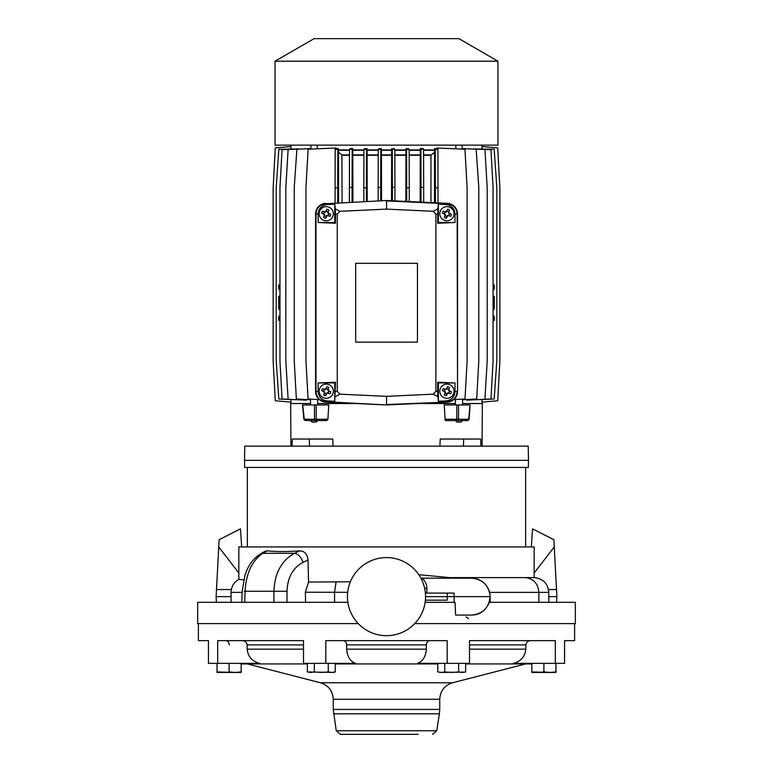 <?xml version="1.0" encoding="UTF-8"?>
<svg xmlns="http://www.w3.org/2000/svg" width="773" height="773" viewBox="0 0 773 773"><rect width="100%" height="100%" fill="white"/><g stroke="black" fill="none" stroke-linecap="round" stroke-linejoin="round"><path stroke-width="1.16" d="M267.014 546.936L267.7 546.936M314.07 546.936L314.949 546.936M241.804 602.312L242.181 591.19L245.147 574.552L247.157 569.537C250.21 562.812 254.588 557.662 260.288 554.077L264.859 551.362L267.023 550.869C276.212 551.767 287.112 551.767 299.74 550.869C304.62 551.043 307.383 554.096 308.031 560.019L308.553 582.069L350.391 581.779M451.413 578.175L449.731 577.605L534.153 577.605L534.162 546.936L238.838 546.936L238.838 579.383L243.659 579.847M244.645 467.433L528.355 467.433L528.481 460.331L244.519 460.331L244.645 467.433M244.519 460.331L244.77 446.127L528.23 446.127L528.481 460.331M347.869 602.312L197.666 602.312L197.666 623.608L358.276 623.608M386.5 635.677A39.046 39.046 0 0 1 347.454 596.63A39.046 39.046 0 0 1 386.5 557.584A39.046 39.046 0 0 1 425.546 596.63A39.046 39.046 0 0 1 386.5 635.677M327.897 419.266L328.786 404.955L314.447 404.955L314.524 419.256L316.234 419.266L315.529 420.58L326.708 420.58L327.897 419.266L316.234 419.266L316.157 404.955M333.066 446.127L332.796 439.035L292.32 439.035L292.068 446.127M480.932 446.127L480.68 439.035L440.204 439.035L439.934 446.127M317.838 399.525L317.655 400.163M306.253 399.535L306.253 400.172L282.068 398.984L279.961 361.252L279.961 187.414L282.068 149.691L306.253 148.803M298.513 399.805L288.619 399.341M293.624 399.622L278.831 399.013L276.203 360.566L276.203 187.414L278.84 149.208L293.624 149.044M291.044 399.689L290.851 402.115M208.439 663.36L208.439 640.643L208.439 663.36L217.677 663.36L217.677 640.643L303.509 640.643L303.509 663.36L325.81 663.36L325.81 640.643L447.19 640.643L447.19 663.36L469.491 663.36L469.491 640.643L555.323 640.643L555.323 663.36L564.561 663.36L564.561 640.643L574.619 640.643L574.619 623.608M198.381 623.608L198.381 640.643L208.439 640.643M310.504 420.58L312.002 422.068L316.167 422.068L317.655 420.58L315.529 420.58L314.524 419.256L304.282 419.256L305.277 420.58L315.529 420.58M455.403 420.58L456.891 422.068L461.056 422.068L462.554 420.58L467.723 420.58L469.134 419.285L467.723 420.58L457.471 420.58L456.766 419.266L458.476 419.256L457.471 420.58L446.292 420.58L445.103 419.266L444.214 404.955L470.061 404.955L468.718 419.256L458.476 419.256L458.553 404.955M455.403 399.515L455.403 404.955M462.554 399.119L462.554 404.955M470.061 404.955L469.134 419.285M290.851 146.561L291.044 148.677M288.329 149.344L298.513 148.86M317.201 148.319L317.838 148.793M319.355 399.602L308.06 398.984L305.963 360.914L305.963 187.414L308.118 149.208L336.004 148.01L336.004 148.561L338.497 148.629L338.555 202.758M349.512 149.208L349.396 187.414L352.063 187.414L352.179 149.208L349.512 149.208L350.159 148.551L352.788 148.59L352.923 202.082M363.928 149.353L363.832 187.762L366.383 187.762L366.489 149.353L363.928 149.353L364.566 148.667L367.098 148.687L367.223 201.415M378.258 149.353L378.161 187.414L380.712 187.414L380.809 149.353L378.258 149.353L378.876 148.687L381.427 148.687L381.543 200.738M437.769 663.93L335.231 663.93M307.364 663.93L241.157 663.93M343.154 640.643C345.154 640.749 346.314 642.17 346.642 644.904L346.642 649.165C347.251 656.721 350.227 661.456 355.57 663.36L325.81 663.36M303.509 663.36L303.509 640.643M242.21 640.643C245.031 640.749 246.674 642.17 247.138 644.904L247.138 649.165C248.007 656.721 252.211 661.456 259.767 663.36L217.677 663.36M344.14 640.817L343.357 640.653M229.272 644.904C228.953 642.179 227.784 640.759 225.784 640.643M455.857 145.131L455.857 148.812M462.099 145.131L462.099 149.083M386.5 61.193L275.043 61.193L275.043 145.131L497.957 145.131L497.957 61.193L386.5 61.193M391.65 148.687L394.201 148.687L394.829 149.353L392.278 149.353L391.65 148.687L391.524 200.738M497.957 61.193L458.911 38.65L314.089 38.65L275.043 61.193M326.245 206.642L326.245 206.642A7.102 7.102 90 0 0 319.143 213.744A7.102 7.102 -90 0 1 326.245 206.642A7.102 7.102 -90 0 1 332.883 216.256A7.102 7.102 -90 0 1 319.152 213.744A7.102 7.102 90 0 0 326.245 220.836L326.245 220.836M326.245 398.317L326.245 398.317A7.102 7.102 -90 0 1 319.143 391.215A7.102 7.102 -90 0 1 326.245 384.113L326.245 384.113A7.102 7.102 -90 0 1 332.883 393.728A7.102 7.102 -90 0 1 319.143 391.215A7.102 7.102 -90 0 1 326.245 384.113L326.245 384.113M446.929 220.836L446.929 220.836A7.102 7.102 -90 0 1 439.827 213.744A7.102 7.102 -90 0 1 446.929 206.642L446.929 206.642A7.102 7.102 -90 0 1 453.567 216.256A7.102 7.102 -90 0 1 439.827 213.744A7.102 7.102 -90 0 1 446.929 206.642L446.929 206.642M446.929 384.113L446.929 384.113A7.102 7.102 90 0 0 439.827 391.215A7.102 7.102 -90 0 1 446.929 384.113A7.102 7.102 -90 0 1 453.567 393.728A7.102 7.102 -90 0 1 439.827 391.215A7.102 7.102 90 0 0 446.929 398.317L446.929 398.317M330.081 216.295A13.064 6.532 -69.3 0 0 330.467 215.338A13.064 6.532 -69.3 0 0 330.815 214.363A13.267 1.159 25.7 0 0 328.535 213.203L328.167 212.382A13.267 1.159 105.7 0 0 328.805 209.908A13.064 6.532 -159.3 0 0 326.873 209.174A13.267 1.15 -64.3 0 0 325.713 211.454L324.882 211.821A13.267 1.159 15.7 0 0 322.409 211.184A13.064 6.532 110.7 0 0 322.022 212.14A13.064 6.532 110.7 0 0 321.684 213.116A13.267 1.15 -154.3 0 0 323.955 214.276L324.331 215.107A13.267 1.15 -74.3 0 0 323.694 217.58A13.064 6.532 20.7 0 0 325.626 218.305A13.267 1.159 115.7 0 0 326.786 216.034L327.607 215.657A13.267 1.159 -164.3 0 0 330.081 216.295L327.607 215.657M330.081 393.776A13.064 6.532 -69.3 0 0 330.467 392.81A13.064 6.532 -69.3 0 0 330.815 391.834A13.267 1.159 25.7 0 0 328.535 390.684L328.158 389.853A13.267 1.159 105.7 0 0 328.805 387.379A13.064 6.532 -159.3 0 0 326.873 386.645A13.267 1.15 -64.3 0 0 325.713 388.925L324.882 389.302A13.267 1.159 15.7 0 0 322.409 388.655A13.064 6.532 110.7 0 0 322.022 389.621A13.064 6.532 110.7 0 0 321.674 390.597A13.267 1.15 -154.3 0 0 323.955 391.747L324.331 392.578A13.267 1.15 -74.3 0 0 323.684 395.051A13.064 6.532 20.7 0 0 325.626 395.786A13.267 1.159 115.7 0 0 326.776 393.505L327.607 393.128A13.267 1.159 -164.3 0 0 330.081 393.776L327.607 393.128M450.765 216.295A13.064 6.532 -69.3 0 0 451.152 215.338A13.064 6.532 -69.3 0 0 451.5 214.363A13.267 1.159 25.7 0 0 449.219 213.213L448.842 212.382A13.267 1.159 105.7 0 0 449.49 209.908A13.064 6.532 -159.3 0 0 447.548 209.174A13.267 1.15 -64.3 0 0 446.398 211.454L445.567 211.821A13.267 1.159 15.7 0 0 443.093 211.184A13.064 6.532 110.7 0 0 442.707 212.15A13.064 6.532 110.7 0 0 442.359 213.116A13.267 1.15 -154.3 0 0 444.639 214.276L445.016 215.107A13.267 1.15 -74.3 0 0 444.369 217.58A13.064 6.532 20.7 0 0 446.311 218.305A13.267 1.159 115.7 0 0 447.461 216.034L448.292 215.657A13.267 1.159 -164.3 0 0 450.765 216.295L448.292 215.657M450.765 393.776A13.064 6.532 -69.3 0 0 451.152 392.81A13.064 6.532 -69.3 0 0 451.5 391.843A13.267 1.159 25.7 0 0 449.219 390.684L448.842 389.853A13.267 1.159 105.7 0 0 449.49 387.379A13.064 6.532 -159.3 0 0 447.548 386.645A13.267 1.15 -64.3 0 0 446.398 388.925L445.567 389.302A13.267 1.159 15.7 0 0 443.093 388.664A13.064 6.532 110.7 0 0 442.707 389.621A13.064 6.532 110.7 0 0 442.359 390.597A13.267 1.15 -154.3 0 0 444.639 391.747L445.016 392.578A13.267 1.15 -74.3 0 0 444.369 395.051A13.064 6.532 20.7 0 0 446.301 395.786A13.267 1.159 115.7 0 0 447.461 393.505L448.292 393.138A13.267 1.159 -164.3 0 0 450.765 393.776L448.292 393.138M323.955 214.276L324.776 214.72L324.331 215.107M326.786 216.034L327.414 215.232M323.955 391.747L324.776 392.201L324.331 392.578M326.776 393.505L327.414 392.713M444.639 214.276L445.461 214.72L445.016 215.107M447.461 216.034L448.098 215.242M444.639 391.747L445.461 392.201L445.016 392.578M447.461 393.505L448.098 392.713M418.338 734.35L340.449 734.35L336.245 730.746L333.26 709.43L439.74 709.43L439.74 699.275L333.26 699.275C332.738 690.878 328.477 685.38 320.476 682.781L247.341 663.93M534.153 577.605L534.162 577.605C543.042 578.552 547.912 583.47 548.772 592.369L538.858 592.369C538.085 583.538 533.573 578.61 525.331 577.605M483.367 577.605L449.5 577.605M451.21 578.175L454.988 578.175M490.15 602.312L490.15 596.63C488.971 607.762 482.816 613.917 471.685 615.086C479.985 614.873 485.831 610.612 489.251 602.312L490.15 596.63C488.971 585.499 482.816 579.344 471.685 578.175C480.787 578.668 486.768 583.402 489.647 592.369L538.858 592.369L538.858 602.312M347.695 592.311L334.545 592.282L336.091 581.905M308.553 582.069L305.354 592.234L334.545 592.282L334.545 602.312M305.596 602.312L305.354 592.234M287.005 591.277L273.932 591.277C274.686 573.102 281.546 560.444 294.532 553.294C298.243 553.99 301.074 557.004 303.026 562.358C292.919 567.749 287.575 577.392 287.005 591.277L286.986 602.312M260.288 554.077L262.936 553.294C252.124 560.444 246.181 573.102 245.089 591.277L273.932 591.277L273.903 602.312M454.099 602.312L454.118 596.63L490.15 596.63L489.647 592.369M471.685 578.175L422.048 578.175C425.169 580.948 426.783 584.388 426.909 588.504L424.599 588.089M231.079 596.63L216.121 596.63L216.498 589.528L231.359 589.528M241.659 546.936L240.471 528.848L219.107 539.728L218.73 546.936L238.838 572.986M548.772 596.63L556.879 596.63L556.502 589.528L548.492 589.528L556.502 589.528L554.27 546.936L534.162 572.986M531.341 546.936L532.529 528.848L553.893 539.728L554.27 546.936M414.724 623.608L575.334 623.608L575.334 602.312L489.251 602.312M471.685 615.086L455.606 615.086L455.036 602.312L425.131 602.312M425.546 596.63L454.118 596.63L454.109 593.084L425.382 593.084M426.86 593.084L426.909 588.504M425.382 600.177L447.258 600.177L447.258 593.084M216.498 589.528L218.73 546.936M445.19 420.58L445.103 419.266L456.766 419.266L456.843 404.955M466.071 616.951L468.68 618.767M216.121 596.63L216.421 602.312M556.879 596.63L556.579 602.312M304.282 419.256L302.707 404.955L314.447 404.955M481.966 148.677L481.966 146.541L497.735 147.923L499.86 187.733L499.86 360.943L497.735 400.752L481.966 402.134L481.966 399.689M479.395 399.622L494.189 399.013L496.817 360.566L496.817 187.414L494.179 149.208L479.395 149.044M474.516 399.805L484.352 399.351M466.786 399.535L466.786 400.172L490.961 398.984L493.068 361.252L493.068 187.414L490.961 149.691L466.786 148.803M455.22 399.525L455.403 400.163M291.044 402.134L275.275 400.752L273.149 360.943L273.149 187.733L275.275 147.923L291.044 146.541M275.275 400.752L273.149 360.943L273.149 187.733L275.275 147.923M310.504 399.767L296.349 398.984L294.252 360.914L294.252 187.414L296.89 149.208L310.959 148.59M453.77 399.602L465.008 398.984L467.105 360.914L467.105 187.414L464.95 149.208L437.054 148.01L437.914 149.353L435.247 149.353L434.561 148.629L434.503 202.758M462.554 399.767L476.709 398.984L478.806 360.914L478.806 187.414L476.158 149.208L462.099 148.59M469.491 649.165L525.862 649.165C524.973 656.75 520.77 661.485 513.233 663.36L555.323 663.36M525.862 649.165L525.862 644.904C526.316 642.179 527.959 640.759 530.79 640.643M346.642 649.165L426.358 649.165C425.73 656.75 422.754 661.485 417.43 663.36L447.19 663.36M426.358 649.165L426.358 644.904C426.677 642.179 427.846 640.759 429.846 640.643M405.98 148.687L408.511 148.667L409.149 149.353L406.598 149.353L405.98 148.687L405.844 201.415M420.28 148.59L422.908 148.551L423.575 149.208L420.908 149.208L420.28 148.59L420.154 202.082M434.561 148.629L437.054 148.561M455.22 148.793L455.857 148.319M474.516 148.86L484.642 149.334M278.715 320.476L279.961 320.505L278.715 320.476L278.715 316.225L278.724 320.476M279.961 316.196L278.715 316.225L279.961 316.196M278.715 309.123L279.961 309.142L278.715 309.123L278.715 296.339L278.724 309.123M279.961 296.32L278.715 296.339L279.961 296.32M278.715 289.247L279.961 289.266L278.715 289.247L278.715 284.986L278.724 289.247M279.961 284.966L278.715 284.986L279.961 284.966M288.126 399.322L285.826 360.914L285.826 187.762L288.126 149.353M336.004 148.561L335.163 149.353L337.83 149.353L338.497 148.629M325.723 203.357A10.648 10.648 90 0 0 315.568 213.995L315.568 391.467A10.648 10.648 90 0 0 325.723 402.105L386.558 404.955L447.403 402.105A10.648 10.648 90 0 0 457.548 391.467L457.548 213.995A10.648 10.648 90 0 0 447.403 203.357L386.558 200.507L325.742 203.763C319.78 204.584 316.534 207.985 315.983 213.995L315.568 213.995M484.913 399.322L487.212 360.914L487.212 187.762L484.913 149.353M223.059 672.442L241.157 672.442L241.157 671.95L235.127 672.442L217.029 671.95L217.029 663.36L217.029 672.442L223.059 672.442L217.029 671.95L217.029 672.442M531.834 663.93L465.636 663.93M555.913 672.442L555.971 663.36L555.971 671.95L549.941 672.442L531.834 671.95L531.834 672.442L549.941 672.442L543.902 671.95L543.902 663.36M555.971 671.95L549.941 672.442L555.971 672.442M531.834 663.36L531.834 671.95M543.902 671.95L537.873 672.442M444.736 663.36L444.736 671.95L441.248 672.442L437.769 671.95L441.248 672.442L437.769 671.95L437.769 663.36M458.669 663.36L458.669 671.95L451.703 672.442L444.736 671.95M465.636 663.36L465.636 671.95L462.148 672.442L458.669 671.95M464.94 672.114L441.248 672.442M314.331 663.36L314.331 671.95L310.852 672.442L307.364 671.95L307.364 663.36M328.264 663.36L328.264 671.95L321.297 672.442L314.331 671.95M335.231 663.36L335.231 671.95L331.752 672.442L328.264 671.95M331.752 672.442L335.231 671.95L333.366 672.442L307.364 671.95M229.098 663.36L229.098 671.95L235.127 672.442M241.157 663.36L241.157 672.442M380.809 149.353L381.427 148.687M366.489 149.353L367.098 148.687M352.179 149.208L352.788 148.59M335.067 202.922L335.163 149.353M386.558 404.955L325.742 401.699C319.78 400.887 316.534 397.477 315.983 391.467L315.983 213.995L318.128 214.005L318.128 222.518L335.472 223.242L334.748 222.518L318.128 222.518M386.558 200.507L325.742 203.763L327.182 204.526C321.645 205.289 318.631 208.449 318.128 214.005M447.403 402.105L386.568 404.55L386.568 396.346L339.965 394.162L337.26 391.331L337.26 214.14L335.472 214.121L335.25 208.807L339.965 211.3L386.568 209.116L386.568 200.912L447.383 203.763C453.345 204.584 456.601 207.985 457.143 213.995L457.548 391.467M386.568 396.346L433.18 394.162L437.885 396.655L438.388 401.293L445.953 400.936L447.383 401.699C453.345 400.887 456.601 397.477 457.143 391.467L454.997 391.457L454.997 382.954L437.663 382.22L438.388 382.954L454.997 382.954M438.011 202.922L437.914 149.353M493.068 320.505L494.305 320.476L494.305 316.225L493.068 316.196M493.068 309.142L494.305 309.123L494.305 296.339L493.068 296.32M493.068 289.266L494.305 289.247L494.305 284.986L493.068 284.966M438.011 187.762L435.344 187.762L435.247 149.353M435.344 202.797L435.344 187.762M434.503 152.252L430.957 155.257L423.594 155.257M423.575 149.208L423.691 187.414L421.024 187.414L420.908 149.208M423.691 202.246L423.691 187.414M421.024 202.12L421.024 187.414M409.149 149.353L409.255 187.762L406.704 187.762L406.598 149.353M409.255 201.569L409.255 187.762M406.704 201.453L406.704 187.762M394.829 149.353L394.926 187.414L392.375 187.414L392.278 149.353M394.926 200.903L394.926 187.414M392.375 200.777L392.375 187.414M378.161 200.903L378.161 187.414M380.712 200.777L380.712 187.414M363.832 201.569L363.832 187.762M366.383 201.453L366.383 187.762M349.396 202.246L349.396 187.414M352.063 202.12L352.063 187.414M349.493 154.909L341.898 154.909L338.555 152.252M335.067 187.762L337.733 187.762L337.83 149.353M337.733 202.797L337.733 187.762M341.898 154.909L342.11 202.594M430.957 202.584L430.957 155.257M327.182 400.936C321.645 400.172 318.631 397.013 318.128 391.457L318.128 382.954L335.472 382.22L334.748 401.293L327.182 400.936L325.723 402.105M335.472 214.121L335.472 223.242M335.25 208.807L334.748 204.169L327.182 204.526M386.568 209.116L433.18 211.3L437.885 208.807L438.388 204.169L445.953 204.526L447.403 203.357M445.953 204.526C451.48 205.289 454.495 208.449 454.997 214.005L454.997 222.518L437.663 223.242L437.885 208.807M437.663 214.121L435.885 214.14L435.885 391.331L437.663 391.341L437.663 382.22M445.953 400.936C451.48 400.172 454.495 397.013 454.997 391.457M339.965 394.162L335.25 396.655M334.748 204.169L334.748 222.518M355.686 263.332L417.449 263.332L417.449 342.13L355.686 342.13L355.686 263.332L417.449 263.332L417.449 342.13L355.686 342.13M339.965 211.3L337.26 214.14M433.18 394.162L435.885 391.331M435.885 214.14L433.18 211.3M334.748 401.293L334.748 382.954L335.472 382.22M334.748 382.954L318.128 382.954M438.388 204.169L438.388 222.518L454.997 222.518M438.388 222.518L437.663 223.242M438.388 401.293L438.388 382.954M437.663 391.341L437.885 396.655M324.38 214.082L321.684 213.116M323.694 217.58L324.747 214.913M326.593 215.609L325.626 218.305M328.535 213.203L330.815 214.363M328.805 209.908L328.167 212.382M325.713 211.454L326.873 209.174M322.409 211.184L324.882 211.821M324.38 391.563L321.674 390.597M323.684 395.051L324.747 392.384M326.593 393.08L325.626 395.786M328.535 390.684L330.815 391.834M328.805 387.379L328.158 389.853M325.713 388.925L326.873 386.645M322.409 388.655L324.882 389.302M445.055 214.082L442.359 213.116M444.369 217.58L445.432 214.913M447.277 215.609L446.311 218.305M449.219 213.213L451.5 214.363M449.49 209.908L448.842 212.382M446.398 211.454L447.548 209.174M443.093 211.184L445.567 211.821M445.055 391.563L442.359 390.597M444.369 395.051L445.432 392.394M447.267 393.09L446.301 395.786M449.219 390.684L451.5 391.843M449.49 387.379L448.842 389.853M446.398 388.925L447.548 386.645M443.093 388.664L445.567 389.302M324.505 215.764L326.206 216.411M328.274 215.474L328.911 213.783M328.119 213.396L327.742 212.565M327.984 211.715L326.283 211.077M325.897 211.87L325.075 212.246M324.216 212.005L323.578 213.696M324.505 393.244L326.206 393.882M328.274 392.955L328.911 391.254M328.11 390.867L327.742 390.046M327.984 389.186L326.283 388.548M325.897 389.35L325.075 389.718M324.216 389.476L323.578 391.177M445.19 215.773L446.891 216.411M448.958 215.474L449.596 213.783M448.794 213.396L448.427 212.565M448.669 211.715L446.968 211.077M446.581 211.87L445.76 212.246M444.9 212.005L444.262 213.706M445.19 393.244L446.891 393.882M448.958 392.955L449.596 391.254M448.794 390.877L448.417 390.046M448.659 389.186L446.968 388.548M446.581 389.35L445.75 389.718M444.9 389.486L444.262 391.177M290.909 446.127L290.667 403.535L310.504 403.535M317.655 403.535L356.266 403.535M309.355 439.035L309.48 446.127M338.497 149.914L349.502 149.914M352.788 149.914L363.928 149.914M367.098 149.914L378.258 149.914M381.427 149.914L391.65 149.914M247.138 649.165L303.509 649.165M391.524 155.257L381.543 155.257M439.74 699.275C440.262 690.878 444.523 685.38 452.524 682.781L320.476 682.781M336.245 730.746L436.755 730.746L439.402 713.808L333.598 713.808M308.031 560.019L303.026 562.358M299.74 550.869L294.532 553.294L262.936 553.294L267.023 550.869M238.847 579.364C233.871 582.282 231.282 586.62 231.079 592.369L242.142 592.369M244.239 591.277L245.089 591.277L244.712 602.312M416.86 403.535L455.403 403.535M462.554 403.535L482.333 403.535L482.091 446.127M463.645 439.035L463.52 446.127M394.829 149.914L405.98 149.914M409.159 149.914L420.28 149.914M423.575 149.914L434.561 149.914M525.862 644.904L469.491 644.904M426.358 644.904L346.642 644.904M303.509 644.904L247.138 644.904M434.561 150.271L423.575 150.271M420.28 150.271L409.159 150.271M405.97 150.271L394.829 150.271M391.65 150.271L381.427 150.271M378.258 150.271L367.107 150.271M363.928 150.271L352.797 150.271M349.502 150.271L338.506 150.271M315.568 391.467L318.128 391.457M454.997 214.005L457.548 213.995M431.17 154.909L423.594 154.909M420.154 154.909L409.168 154.909M405.854 154.909L394.839 154.909M391.534 154.909L381.543 154.909M378.248 154.909L367.223 154.909M363.919 154.909L352.913 154.909M378.248 155.257L367.223 155.257M363.919 155.257L352.923 155.257M349.493 155.257L342.11 155.257M405.844 155.257L394.839 155.257M420.154 155.257L409.168 155.257M337.26 391.331L335.472 391.341M247.36 546.936L247.36 467.433M290.667 402.095L290.667 403.535M310.504 399.119L310.504 404.955M290.667 145.131L290.667 146.57M310.959 145.131L310.959 149.083M333.26 709.43L333.26 699.275M525.64 546.936L525.64 467.433M548.772 602.312L548.772 592.369M449.799 577.605L418.811 574.706M231.079 592.369L231.079 602.312M482.333 402.095L482.333 403.535M302.523 404.955L303.866 419.285L305.277 420.58M317.655 399.515L317.655 404.955M482.333 145.131L482.333 146.57M317.201 145.131L317.201 148.812M452.524 682.781L525.659 663.93M439.402 713.808L439.74 709.43M436.755 730.746L432.551 734.35"/></g></svg>
